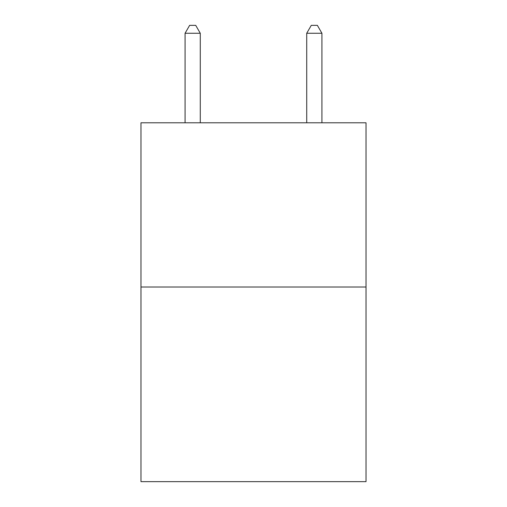 <?xml version="1.0" encoding="UTF-8"?>
<svg xmlns="http://www.w3.org/2000/svg" width="507" height="507" viewBox="0 0 507 507"><rect width="100%" height="100%" fill="white"/><g stroke="black" fill="none" stroke-linecap="round" stroke-linejoin="round"><path stroke-width="0.76" d="M366.022 287.013L366.022 122.789L140.978 122.789L140.978 481.65L366.022 481.65L366.022 287.013L140.978 287.013M200.278 122.789L200.278 33.259L185.074 33.259L185.074 122.789M185.074 33.259L189.637 25.35L195.715 25.35L200.278 33.259M321.926 122.789L321.926 33.259L306.722 33.259L306.722 122.789M306.722 33.259L311.285 25.35L317.363 25.35L321.926 33.259"/></g></svg>
